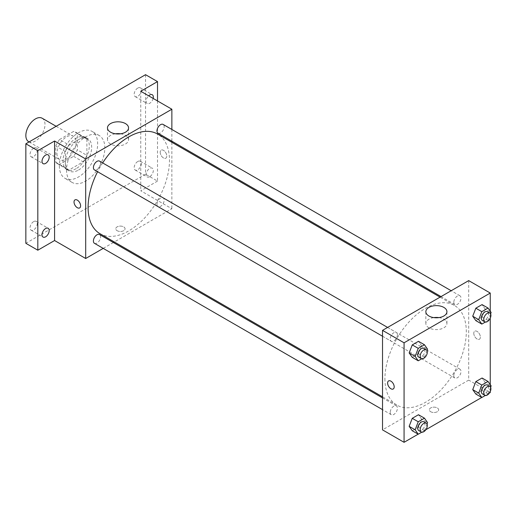 <?xml version="1.0" encoding="UTF-8"?>
<svg xmlns="http://www.w3.org/2000/svg" width="517" height="517" viewBox="0 0 517 517"><rect width="100%" height="100%" fill="white"/><g stroke="black" fill="none" stroke-linecap="round" stroke-linejoin="round"><path stroke-width="0.39" stroke-dasharray="2.58 1.94" d="M28.655 141.697A13.539 7.82 120 0 0 42.194 133.877A13.539 7.82 120 0 0 42.194 118.244M56.967 153.465A13.539 7.82 120 0 0 59.772 159.663A13.539 7.82 120 0 0 73.317 151.843A13.539 7.82 120 0 0 73.317 136.21A13.539 7.82 120 0 0 62.88 139.836A13.539 7.82 120 0 0 56.967 153.465M59.52 139.551L73.569 131.441A18.185 10.502 120 0 1 75.637 132.184A18.185 10.502 120 0 1 77.317 133.606L77.317 149.827A18.185 10.502 120 0 1 73.569 156.321L59.52 164.432A18.185 10.502 120 0 1 57.452 163.689A18.185 10.502 120 0 1 55.771 162.267L55.771 146.046A18.185 10.502 120 0 1 59.52 139.551L69.097 145.083L83.14 136.973L73.569 131.441M73.569 156.321L83.14 161.847L69.097 169.957L59.52 164.432M55.771 162.267L65.349 167.792L65.349 151.571L55.771 146.046M65.349 167.792A18.185 10.502 120 0 0 67.029 169.214A18.185 10.502 120 0 0 69.097 169.957M83.14 161.847A18.185 10.502 120 0 0 86.895 155.358L77.317 149.827M83.14 136.973A18.185 10.502 120 0 1 85.215 137.716A18.185 10.502 120 0 1 86.895 139.138L86.895 155.358M69.097 145.083A18.185 10.502 120 0 0 65.349 151.571M76.122 168.665A18.618 10.747 -60 0 1 66.809 169.589A18.618 10.747 -60 0 1 66.809 148.088A18.618 10.747 -60 0 1 85.428 137.341A18.618 10.747 -60 0 1 88.284 152.263A18.618 10.747 -60 0 1 76.122 168.665M78.513 170.048A18.618 10.747 120 0 0 90.675 153.639A18.618 10.747 120 0 0 87.825 138.724A18.618 10.747 120 0 0 73.472 143.713A18.618 10.747 120 0 0 65.349 162.448A18.618 10.747 120 0 0 69.207 170.972A18.618 10.747 120 0 0 78.513 170.048M86.895 139.138L77.317 133.606M59.365 165.905A27.084 15.639 120 0 0 64.974 178.3A27.084 15.639 120 0 0 92.052 162.668A27.084 15.639 120 0 0 92.052 131.396A27.084 15.639 120 0 0 71.184 138.646A27.084 15.639 120 0 0 59.365 165.905M66.544 170.048A27.084 15.639 120 0 0 72.154 182.449A27.084 15.639 120 0 0 99.238 166.81A27.084 15.639 120 0 0 99.238 135.538A27.084 15.639 120 0 0 78.364 142.795A27.084 15.639 120 0 0 66.544 170.048M137.761 88.077A5.08 2.934 120 0 0 134.439 92.556A5.08 2.934 120 0 0 135.221 96.621A5.08 2.934 120 0 0 140.301 93.693A5.08 2.934 120 0 0 140.301 87.825A5.08 2.934 120 0 0 137.761 88.077M33.631 148.198A5.08 2.934 120 0 0 30.316 152.677A5.08 2.934 120 0 0 31.091 156.741A5.08 2.934 120 0 0 36.171 153.814A5.08 2.934 120 0 0 36.171 147.946A5.08 2.934 120 0 0 33.631 148.198M33.631 221.612A5.08 2.934 120 0 0 30.316 226.091A5.08 2.934 120 0 0 31.091 230.155A5.08 2.934 120 0 0 36.171 227.228A5.08 2.934 120 0 0 36.171 221.36A5.08 2.934 120 0 0 33.631 221.612M137.761 161.498A5.08 2.934 120 0 0 134.439 165.97A5.08 2.934 120 0 0 135.221 170.041A5.08 2.934 120 0 0 140.301 167.107A5.08 2.934 120 0 0 140.301 161.246A5.08 2.934 120 0 0 137.761 161.498M145.542 74.687L145.542 174.197L25.85 243.3M157.511 100.944L157.511 181.105L145.542 174.197M157.511 181.105L140.753 190.779L171.87 208.745L114.322 241.975M113.372 242.525L103.213 248.386M117.113 230.685A4.653 2.688 0 0 0 122.186 231.267A4.653 2.688 0 0 0 125.062 228.785A4.653 2.688 0 0 0 120.403 226.097A4.653 2.688 0 0 0 115.75 228.785A4.653 2.688 0 0 0 117.113 230.685A4.653 2.688 0 0 0 122.186 231.267A4.653 2.688 0 0 0 125.062 228.785A4.653 2.688 0 0 0 120.403 226.097A4.653 2.688 0 0 0 115.75 228.785A4.653 2.688 0 0 0 117.113 230.685M153.148 98.43A5.08 2.934 -60 0 1 149.73 103.284A5.08 2.934 -60 0 1 147.19 103.536A5.08 2.934 -60 0 1 148.631 95.819M149.73 176.698A5.08 2.934 -60 0 1 147.19 176.95A5.08 2.934 -60 0 1 146.414 172.878A5.08 2.934 -60 0 1 149.73 168.406A5.08 2.934 -60 0 1 152.269 168.154A5.08 2.934 -60 0 1 153.045 172.226A5.08 2.934 -60 0 1 149.73 176.698M140.753 91.27L140.753 190.779M100.007 233.71A57.549 33.23 120 0 0 157.556 200.486A57.549 33.23 120 0 0 157.556 134.032M102.657 162.926A57.549 33.23 120 0 0 97.584 171.722M171.87 129.47L171.87 141.193M171.87 142.291L171.87 208.745M158.034 133.205A5.08 2.934 120 0 0 163.113 130.278A5.08 2.934 120 0 0 163.113 124.41M94.456 243.326A5.08 2.934 120 0 0 99.535 240.399A5.08 2.934 120 0 0 99.535 234.531M156.981 204.299A5.08 2.934 120 0 0 158.034 206.619A5.08 2.934 120 0 0 163.113 203.692A5.08 2.934 120 0 0 163.113 197.824A5.08 2.934 120 0 0 159.197 199.187A5.08 2.934 120 0 0 156.981 204.299M99.535 161.117A5.08 2.934 -60 0 1 100.582 163.443A5.08 2.934 -60 0 1 98.366 168.555A5.08 2.934 -60 0 1 94.456 169.912M160.199 152.256A4.653 2.688 -120 0 0 162.235 156.942A4.653 2.688 -120 0 0 165.821 158.189A4.653 2.688 -120 0 0 165.821 152.812A4.653 2.688 -120 0 0 161.168 150.124A4.653 2.688 -120 0 0 160.199 152.256A4.653 2.688 -120 0 0 162.228 156.942A4.653 2.688 -120 0 0 165.821 158.189A4.653 2.688 -120 0 0 165.821 152.812A4.653 2.688 -120 0 0 161.162 150.124A4.653 2.688 -120 0 0 160.199 152.256M74.991 199.879L74.991 199.879A4.653 2.688 60 0 1 78.578 201.126A4.653 2.688 60 0 1 80.607 205.811A4.653 2.688 60 0 1 79.644 207.937L79.644 207.937M120.564 133.8A10.54 6.088 180 0 1 128.552 139.706A10.54 6.088 180 0 1 122.044 145.329A10.54 6.088 180 0 1 110.56 144.01A10.54 6.088 180 0 1 107.471 139.706A10.54 6.088 180 0 1 115.459 133.8M384.919 378.735A57.549 33.23 120 0 0 396.836 405.082A57.549 33.23 120 0 0 454.391 371.859A57.549 33.23 120 0 0 454.385 305.405A57.549 33.23 120 0 0 410.039 320.818A57.549 33.23 120 0 0 384.919 378.735M397.411 334.816A5.08 2.934 -60 0 1 395.195 339.928A5.08 2.934 -60 0 1 391.285 341.285A5.08 2.934 -60 0 1 391.285 335.423A5.08 2.934 -60 0 1 396.365 332.489A5.08 2.934 -60 0 1 397.411 334.816M453.81 375.672A5.08 2.934 120 0 0 454.863 377.992A5.08 2.934 120 0 0 459.943 375.064A5.08 2.934 120 0 0 459.943 369.196A5.08 2.934 120 0 0 456.026 370.56A5.08 2.934 120 0 0 453.81 375.672M390.232 412.379A5.08 2.934 120 0 0 391.285 414.699A5.08 2.934 120 0 0 396.365 411.771A5.08 2.934 120 0 0 396.365 405.903A5.08 2.934 120 0 0 392.448 407.267A5.08 2.934 120 0 0 390.232 412.379M453.81 302.258A5.08 2.934 120 0 0 454.863 304.578A5.08 2.934 120 0 0 459.943 301.65A5.08 2.934 120 0 0 459.943 295.782A5.08 2.934 120 0 0 456.026 297.146A5.08 2.934 120 0 0 453.81 302.258M468.699 280.615L468.699 380.118L382.522 429.873M490.245 392.558L468.699 380.118M489.412 393.036L481.747 397.463M425.834 429.743L418.169 434.17M430.7 411.732A4.653 2.688 0 0 0 435.773 412.314A4.653 2.688 0 0 0 438.649 409.832A4.653 2.688 0 0 0 433.989 407.144A4.653 2.688 0 0 0 429.336 409.832A4.653 2.688 0 0 0 430.7 411.732A4.653 2.688 0 0 0 435.773 412.314A4.653 2.688 0 0 0 438.649 409.832A4.653 2.688 0 0 0 433.989 407.144A4.653 2.688 0 0 0 429.336 409.832A4.653 2.688 0 0 0 430.7 411.732M485.166 309.03L482.057 304.603L485.166 309.03L482.057 317.044L475.834 320.637L482.057 317.044L485.166 309.03L491.15 312.488M421.588 419.151L418.479 414.724L421.588 419.151L418.479 427.165L412.256 430.758L418.479 427.165L421.588 419.151L427.572 422.609M490.245 311.195L490.245 318.181M490.245 384.609L490.245 391.602M485.166 382.444L482.057 378.017L485.166 382.444L482.057 390.458L475.834 394.051L482.057 390.458L485.166 382.444L491.15 385.902M421.588 345.737L418.479 341.31L421.588 345.737L418.479 353.751L412.256 357.344L418.479 353.751L421.588 345.737L427.572 349.195M473.785 333.303A4.653 2.688 -120 0 0 475.821 337.989A4.653 2.688 -120 0 0 479.408 339.236A4.653 2.688 -120 0 0 479.408 333.859A4.653 2.688 -120 0 0 474.755 331.171A4.653 2.688 -120 0 0 473.785 333.303A4.653 2.688 -120 0 0 475.814 337.989A4.653 2.688 -120 0 0 479.408 339.236A4.653 2.688 -120 0 0 479.408 333.859A4.653 2.688 -120 0 0 474.748 331.171A4.653 2.688 -120 0 0 473.785 333.303M388.577 380.926L388.577 380.926A4.653 2.688 60 0 1 392.164 382.173A4.653 2.688 60 0 1 394.193 386.858A4.653 2.688 60 0 1 393.23 388.984L393.23 388.991M438.939 317.612A10.54 6.088 180 0 1 446.927 323.519A10.54 6.088 180 0 1 440.419 329.142A10.54 6.088 180 0 1 428.929 327.817A10.54 6.088 180 0 1 425.846 323.519A10.54 6.088 180 0 1 433.828 317.612M427.029 350.591L424.463 357.208L421.762 358.766M418.815 357.182A5.08 2.934 120 0 0 423.888 354.248A5.08 2.934 120 0 0 423.888 348.387M424.463 357.208L418.479 353.751M490.607 313.884L488.042 320.501L485.34 322.059M482.393 320.475A5.08 2.934 120 0 0 487.473 317.541A5.08 2.934 120 0 0 487.473 311.68M488.042 320.501L482.057 317.044M427.029 424.005L424.463 430.622L421.762 432.18M418.815 430.596A5.08 2.934 120 0 0 423.888 427.662A5.08 2.934 120 0 0 423.888 421.801M424.463 430.622L418.479 427.165M490.607 387.298L488.042 393.915L485.34 395.473M482.393 393.889A5.08 2.934 120 0 0 487.473 390.955A5.08 2.934 120 0 0 487.473 385.094M488.042 393.915L482.057 390.458M29.062 141.936L59.772 159.663M56.146 126.297L73.317 136.21M87.825 138.724L85.428 137.341M69.207 170.972L66.809 169.589M85.215 137.716L75.637 132.184M67.029 169.214L57.452 163.689M99.238 135.538L92.052 131.396M72.154 182.449L64.974 178.3M135.221 170.041L147.19 176.95M140.301 161.246L152.269 168.154M31.091 230.155L43.06 237.07M36.171 221.36L48.139 228.275M31.091 156.741L43.06 163.65M36.171 147.946L48.139 154.854M135.221 96.621L147.19 103.536M140.301 87.825L152.269 94.74M128.552 139.706L128.552 127.899M107.471 139.706L107.471 127.899M454.385 305.405L440.077 297.139M396.836 405.082L382.522 396.817M382.522 336.231L391.285 341.285M387.601 327.435L396.365 332.489M459.943 369.196L163.113 197.824M454.863 377.992L158.034 206.619M396.365 405.903L382.522 397.916M391.285 414.699L382.522 409.645M459.943 295.782L451.179 290.728M454.863 304.578L441.027 296.59M446.927 323.519L446.927 311.706M425.846 323.519L425.846 311.706"/><path stroke-width="0.78" d="M56.146 126.297L42.194 118.244A13.539 7.82 120 0 0 31.763 121.87A13.539 7.82 120 0 0 25.85 135.499A13.539 7.82 120 0 0 28.655 141.697L29.062 141.936M103.213 248.386L85.693 258.5L54.576 240.534L37.819 250.209L25.85 243.3L25.85 143.791L145.542 74.687L157.511 81.596L157.511 100.944M114.322 241.975L113.372 242.525M45.599 236.818A5.08 2.934 -60 0 1 43.06 237.07A5.08 2.934 -60 0 1 42.284 232.999A5.08 2.934 -60 0 1 45.599 228.527A5.08 2.934 -60 0 1 48.139 228.275A5.08 2.934 -60 0 1 48.915 232.34A5.08 2.934 -60 0 1 45.599 236.818M45.599 163.404A5.08 2.934 -60 0 1 43.06 163.65A5.08 2.934 -60 0 1 42.284 159.585A5.08 2.934 -60 0 1 45.599 155.106A5.08 2.934 -60 0 1 48.139 154.854A5.08 2.934 -60 0 1 48.915 158.926A5.08 2.934 -60 0 1 45.599 163.404M54.576 240.534L54.576 141.025L37.819 150.699L25.85 143.791M37.819 250.209L37.819 150.699M85.693 258.5L85.693 158.99L54.576 141.025M85.693 158.99L171.87 109.236L140.753 91.27L157.511 81.596M110.56 132.197A10.54 6.088 180 0 1 107.471 127.899A10.54 6.088 180 0 1 118.012 121.812A10.54 6.088 180 0 1 128.552 127.899A10.54 6.088 180 0 1 122.044 133.522A10.54 6.088 180 0 1 110.56 132.197M148.631 95.819A5.08 2.934 -60 0 1 149.73 94.992A5.08 2.934 -60 0 1 152.269 94.74A5.08 2.934 -60 0 1 153.148 98.43M97.584 171.722A57.549 33.23 120 0 0 88.09 207.362A57.549 33.23 120 0 0 100.007 233.71L382.522 396.817M440.077 297.139L157.556 134.032A57.549 33.23 120 0 0 102.657 162.926M171.87 109.236L171.87 129.47M171.87 141.193L171.87 142.291M451.179 290.728L163.113 124.41A5.08 2.934 120 0 0 159.197 125.773A5.08 2.934 120 0 0 156.981 130.885A5.08 2.934 120 0 0 158.034 133.205L441.027 296.59M382.522 397.916L99.535 234.531A5.08 2.934 120 0 0 95.619 235.894A5.08 2.934 120 0 0 93.403 241.006A5.08 2.934 120 0 0 94.456 243.326L382.522 409.645M382.522 336.231L94.456 169.912A5.08 2.934 -60 0 1 94.456 164.051A5.08 2.934 -60 0 1 99.535 161.117L387.601 327.435M80.607 205.811A4.653 2.688 60 0 1 79.644 207.937A4.653 2.688 60 0 1 74.991 205.255A4.653 2.688 60 0 1 74.991 199.879A4.653 2.688 60 0 1 78.578 201.126A4.653 2.688 60 0 1 80.607 205.811M79.644 207.937A4.653 2.688 60 0 1 74.991 205.249A4.653 2.688 60 0 1 74.991 199.879M115.459 133.8A10.54 6.088 180 0 1 120.564 133.8M418.169 434.17L404.068 442.313L382.522 429.873L382.522 330.363L468.699 280.615L490.245 293.049L490.245 311.195M490.245 391.602L490.245 392.558L489.412 393.036M481.747 397.463L425.834 429.743M475.834 320.637L472.725 316.21L475.834 308.197L482.057 304.603L475.834 308.197L472.725 316.21L475.834 320.637L481.818 324.088L478.71 319.668L481.818 311.654L488.042 308.061L491.15 312.488L490.607 313.884M412.256 430.758L409.147 426.331L412.256 418.318L418.479 414.724L412.256 418.318L409.147 426.331L412.256 430.758L418.24 434.209L415.132 429.789L418.24 421.775L424.463 418.182L427.572 422.609L427.029 424.005M490.245 318.181L490.245 384.609M404.068 442.313L404.068 342.803L490.245 293.049M475.834 394.051L472.725 389.624L475.834 381.611L482.057 378.017L475.834 381.611L472.725 389.624L475.834 394.051L481.818 397.502L478.71 393.082L481.818 385.068L488.042 381.475L491.15 385.902L490.607 387.298M412.256 357.344L409.147 352.917L412.256 344.904L418.479 341.31L412.256 344.904L409.147 352.917L412.256 357.344L418.24 360.795L415.132 356.375L418.24 348.361L424.463 344.768L427.572 349.195L427.029 350.591M404.068 342.803L382.522 330.363M428.929 316.01A10.54 6.088 180 0 1 425.846 311.706A10.54 6.088 180 0 1 436.387 305.625A10.54 6.088 180 0 1 446.927 311.706A10.54 6.088 180 0 1 440.419 317.328A10.54 6.088 180 0 1 428.929 316.01M394.193 386.858A4.653 2.688 60 0 1 393.23 388.991A4.653 2.688 60 0 1 388.577 386.302A4.653 2.688 60 0 1 388.577 380.926A4.653 2.688 60 0 1 392.164 382.173A4.653 2.688 60 0 1 394.193 386.858M393.23 388.984A4.653 2.688 60 0 1 388.577 386.302A4.653 2.688 60 0 1 388.577 380.926M433.828 317.612A10.54 6.088 180 0 1 438.939 317.612M421.762 358.766L418.24 360.795M426.286 349.77L423.888 348.387A5.08 2.934 120 0 0 419.978 349.744A5.08 2.934 120 0 0 417.762 354.856A5.08 2.934 120 0 0 418.815 357.182L421.206 358.559A5.08 2.934 120 0 0 426.286 355.631A5.08 2.934 120 0 0 426.286 349.77A5.08 2.934 120 0 0 422.37 351.127A5.08 2.934 120 0 0 420.153 356.239A5.08 2.934 120 0 0 421.206 358.559M415.132 356.375L409.147 352.917M418.24 348.361L412.256 344.904M424.463 344.768L418.479 341.31M485.34 322.059L481.818 324.088M489.864 313.063L487.473 311.68A5.08 2.934 120 0 0 483.557 313.037A5.08 2.934 120 0 0 481.34 318.149A5.08 2.934 120 0 0 482.393 320.475L484.784 321.852A5.08 2.934 120 0 0 489.864 318.924A5.08 2.934 120 0 0 489.864 313.063A5.08 2.934 120 0 0 485.948 314.42A5.08 2.934 120 0 0 483.731 319.532A5.08 2.934 120 0 0 484.784 321.852M478.71 319.668L472.725 316.21M481.818 311.654L475.834 308.197M488.042 308.061L482.057 304.603M421.762 432.18L418.24 434.209M426.286 423.184L423.888 421.801A5.08 2.934 120 0 0 419.978 423.158A5.08 2.934 120 0 0 417.762 428.27A5.08 2.934 120 0 0 418.815 430.596L421.206 431.979A5.08 2.934 120 0 0 426.286 429.045A5.08 2.934 120 0 0 426.286 423.184A5.08 2.934 120 0 0 422.37 424.541A5.08 2.934 120 0 0 420.153 429.653A5.08 2.934 120 0 0 421.206 431.979M415.132 429.789L409.147 426.331M418.24 421.775L412.256 418.318M424.463 418.182L418.479 414.724M485.34 395.473L481.818 397.502M489.864 386.477L487.473 385.094A5.08 2.934 120 0 0 483.557 386.451A5.08 2.934 120 0 0 481.34 391.563A5.08 2.934 120 0 0 482.393 393.889L484.784 395.272A5.08 2.934 120 0 0 489.864 392.338A5.08 2.934 120 0 0 489.864 386.477A5.08 2.934 120 0 0 485.948 387.834A5.08 2.934 120 0 0 483.731 392.946A5.08 2.934 120 0 0 484.784 395.272M478.71 393.082L472.725 389.624M481.818 385.068L475.834 381.611M488.042 381.475L482.057 378.017"/></g></svg>
